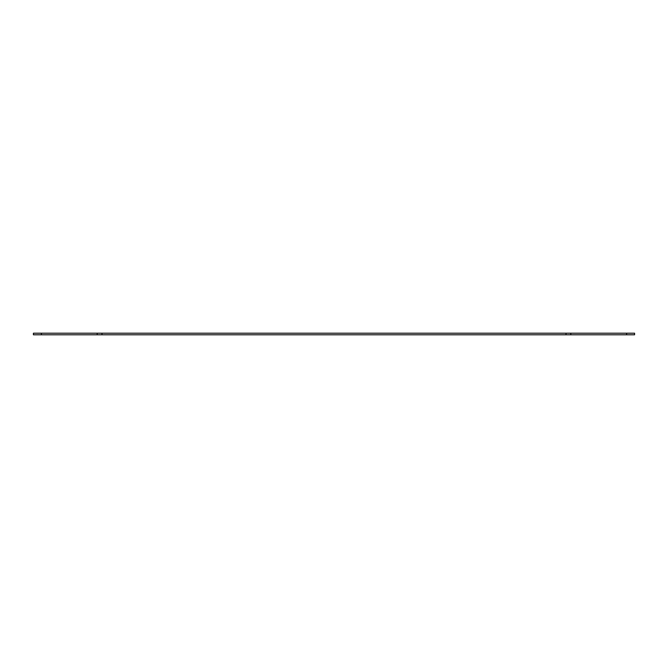 <?xml version="1.0" encoding="UTF-8"?>
<svg xmlns="http://www.w3.org/2000/svg" width="668" height="668" viewBox="0 0 668 668"><rect width="100%" height="100%" fill="white"/><g stroke="black" fill="none" stroke-linecap="round" stroke-linejoin="round"><path stroke-width="1" d="M570.814 333.207L97.186 333.207L97.186 334.793L634.6 334.793L634.6 333.207L570.814 333.207L570.814 334.793M97.186 333.207L33.4 333.207L33.4 334.793L97.186 334.793M101.97 333.207L101.97 334.793M566.03 333.207L566.03 334.793M626.626 333.207L626.626 334.793M41.374 333.207L41.374 334.793"/></g></svg>

